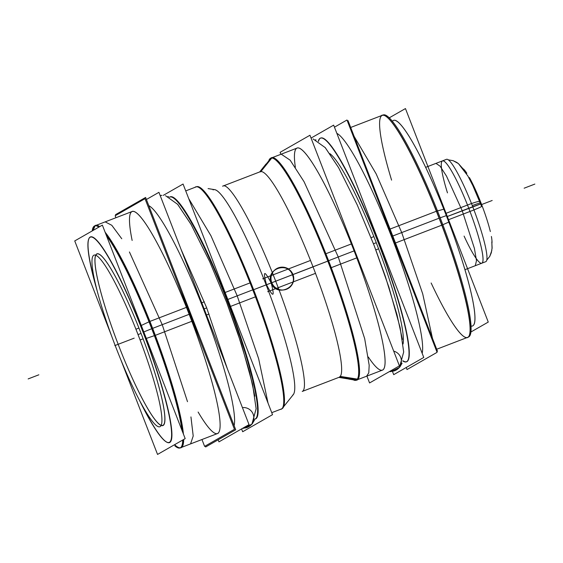 <?xml version="1.0" encoding="UTF-8"?>
<svg xmlns="http://www.w3.org/2000/svg" width="563" height="563" viewBox="0 0 563 563"><rect width="100%" height="100%" fill="white"/><g stroke="black" fill="none" stroke-linecap="round" stroke-linejoin="round"><path stroke-width="0.84" d="M120.503 358.92L157.549 454.432L185.185 438.619L102.367 225.116L74.738 240.929L111.425 335.513M88.806 238.853A110.123 15.131 -111 0 0 95.668 285.089A110.123 15.131 69 0 1 96.273 239.873A110.123 15.131 69 0 1 143.241 332.17A110.123 15.131 69 0 1 171.919 435.741A110.123 15.131 69 0 1 141.144 403.34A110.123 15.131 -111 0 0 167.028 442.265M95.731 255.264A91.91 12.632 -111 0 0 118.87 346.118A91.91 12.632 -111 0 0 163.193 425.445A91.91 12.632 -111 0 0 141.046 333.43A91.91 12.632 -111 0 0 96.73 254.103A91.91 12.632 -111 0 0 118.87 346.118A91.91 12.632 -111 0 0 160.033 424.812M138.878 399.083A109.947 15.11 -111 0 0 166.915 442.215A109.947 15.11 -111 0 0 140.539 325.822M141.292 325.47L149.019 321.818M180.139 447.909A119.117 16.369 -111 0 0 183.679 439.478M183.411 434.059A119.117 16.369 -111 0 0 149.913 321.396M152.46 328.426A118.941 16.341 69 0 1 183.116 433.299A118.941 16.341 -111 0 0 152.46 328.426A118.941 16.341 -111 0 0 105.408 232.941A118.941 16.341 69 0 1 152.46 328.426A118.941 16.341 69 0 1 183.116 433.299A118.941 16.341 -111 0 0 152.46 328.426A118.941 16.341 69 0 1 183.116 433.299A118.941 16.341 69 0 0 152.46 328.426A118.941 16.341 -111 0 0 105.408 232.941A118.941 16.341 69 0 1 152.46 328.426A118.941 16.341 69 0 0 105.408 232.941A118.941 16.341 69 0 1 152.46 328.426M180.8 447.655A118.941 16.341 -111 0 0 183.447 439.612A118.941 16.341 69 0 1 178.274 447.395M167.141 442.314A110.123 15.131 -111 0 0 143.241 332.17A110.123 15.131 -111 0 0 88.855 238.733M143.804 331.945L151.736 328.722L143.804 331.945M174.847 445.833A118.941 16.341 -111 0 0 180.069 447.937A118.941 16.341 -111 0 0 182.708 440.034M182.025 430.477A118.941 16.341 -111 0 0 148.998 321.762L149.737 321.48M149.92 321.41L187.092 307.116M129.42 251.964L162.228 324.668L151.933 328.63L162.228 324.668L187.5 401.686M190.941 416.923L193.208 435.994L190.568 443.897L181.8 447.268L218.233 433.264M106.414 235.538A118.941 16.341 -111 0 1 154.403 335.682L155.135 335.4M105.133 232.23A119.117 16.369 -111 0 1 155.325 335.337L192.497 321.037M98.835 227.135A118.941 16.341 -111 0 0 94.69 225.904A118.941 16.341 -111 0 0 92.226 230.914M93.718 227.508A118.941 16.341 69 0 1 99.461 226.776A118.941 16.341 -111 0 0 95.421 225.622M132.854 211.224L96.421 225.235L105.19 221.864L111.791 225.284L121.77 238.754M146.317 338.426L154.389 335.661M145.528 338.694A109.947 15.11 -111 0 0 88.757 238.958A109.947 15.11 -111 0 0 96.843 289.769M99.693 226.643A119.117 16.369 -111 0 0 94.753 225.876M201.955 439.52L204.615 446.382L234.461 429.295L145.008 198.676L115.162 215.756L115.929 217.733M132.143 240.457A118.941 16.341 69 0 1 142.397 219.211A118.941 16.341 69 0 1 189.161 314.316L152.65 328.356L189.161 314.316A118.941 16.341 69 0 0 142.397 219.211A118.941 16.341 69 0 0 132.143 240.457A118.941 16.341 69 0 1 142.397 219.211A118.941 16.341 69 0 1 189.161 314.316A118.941 16.341 69 0 0 142.397 219.211A118.941 16.341 69 0 0 132.143 240.457A118.941 16.341 -111 0 1 156.76 242.343A118.941 16.341 -111 0 1 215.129 394.149A118.941 16.341 -111 0 1 198.12 412.039M206.128 315.139L209.056 314.013M115.816 215.376L115.535 214.658L145.606 197.451L235.714 429.766L205.643 446.973L205.27 446.002M198.556 336.723A119.82 16.468 -111 0 0 181.012 291.5A119.82 16.468 -111 0 1 198.556 336.723A119.82 16.468 -111 0 0 181.012 291.5A119.82 16.468 -111 0 1 198.556 336.723A119.82 16.468 -111 0 0 181.012 291.5M186.212 304.9A119.82 16.468 69 0 1 193.327 323.239M148.794 205.657A119.82 16.468 69 0 1 203.405 308.82A119.82 16.468 69 0 1 234.117 425.649A119.82 16.468 -111 0 0 203.405 308.82A119.82 16.468 -111 0 0 148.794 205.657A119.82 16.468 69 0 1 203.405 308.82A119.82 16.468 69 0 1 234.117 425.649A119.82 16.468 -111 0 0 203.405 308.82A119.82 16.468 -111 0 0 148.794 205.657A119.82 16.468 69 0 1 203.405 308.82A119.82 16.468 69 0 1 234.117 425.649A119.82 16.468 69 0 0 203.405 308.82A119.82 16.468 69 0 0 148.794 205.657M146.401 199.499L158.928 192.328L249.036 424.643L218.965 441.849L218.17 439.809M201.399 302.936L204.327 301.81M165.522 195.678L177.711 204.376L190.977 224.285L209.675 261.633L226.6 302.254L241.386 344.042L252.569 384.346L256.13 408.752L251.928 424.143L243.427 428.344A10.289 10.183 -94.1 0 1 242.526 428.373L243.153 428.366M248.74 426.733A10.289 10.19 -119.8 0 1 243.089 428.049A10.289 10.19 60.2 0 0 248.74 426.733L250.697 425.346M252.696 423.193A10.289 10.155 -142.5 0 1 244.391 427.303M161.926 195.368A10.289 10.183 85.9 0 0 160.195 195.593M241.576 428.915L242.674 431.744L272.52 414.664L183.066 184.038L163.27 195.368M255.56 418.907A118.941 16.341 -111 0 0 227.22 299.678A118.941 16.341 -111 0 0 169.554 197.233A118.941 16.341 69 0 1 227.22 299.678A118.941 16.341 69 0 1 254.856 419.055A118.941 16.341 -111 0 0 227.22 299.678A118.941 16.341 -111 0 0 170.181 196.874M230.527 306.413L256.228 296.525A118.941 16.341 -111 0 0 196.55 186.733M229.373 306.856A118.941 16.341 -111 0 0 169.66 197.071A118.941 16.341 -111 0 0 169.442 197.17M188.718 198.605L210.963 235.784L237.199 295.842L227.825 299.446L237.199 295.842L258.621 358.652L268.058 403.164M280.268 409.407A119.117 16.369 -111 0 0 282.246 408.421A119.117 16.369 -111 0 1 280.487 409.4L280.578 409.287M282.295 408.365A119.117 16.369 -111 0 1 282.246 408.421A119.117 16.369 -111 0 0 253.688 292.197A119.117 16.369 -111 0 0 197.015 186.775A119.117 16.369 -111 0 0 194.882 187.373A119.117 16.369 -111 0 1 196.325 186.74M282.464 408.154A118.941 16.341 -111 0 0 253.04 289.748A118.941 16.341 -111 0 0 197.36 186.832M197.191 186.81A118.941 16.341 -111 0 0 195.692 187.092A118.941 16.341 69 0 1 253.04 289.748A118.941 16.341 69 0 1 281.697 408.829A118.941 16.341 -111 0 0 253.04 289.748A118.941 16.341 69 0 1 281.697 408.829A118.941 16.341 69 0 0 253.04 289.748A118.941 16.341 -111 0 0 195.692 187.092A118.941 16.341 69 0 1 253.04 289.748A118.941 16.341 69 0 0 195.692 187.092M214.616 189.654A110.088 15.131 69 0 1 266.151 284.906A110.088 15.131 69 0 1 292.676 395.12A110.088 15.131 -111 0 0 266.151 284.906L271.239 282.95L266.151 284.906A110.088 15.131 -111 0 0 213.363 189.759M289.248 399.674L293.429 394.445M254.814 419.182A118.941 16.341 -111 0 0 255.039 419.104A118.941 16.341 -111 0 0 223.975 292.936M225.13 292.486L250.831 282.605A118.941 16.341 -111 0 1 281.929 408.766M262.689 278.84L310.516 260.451M222.631 186.219C229.176 180.744 254.624 226.298 275.715 281.233L271.19 282.971C264.216 269.832 262.661 270.43 266.538 284.758C273.351 297.989 274.906 297.391 271.19 282.971L275.715 281.233C297.165 335.956 309.875 388.801 302.232 391.447L339.609 377.097M292.676 273.836A11.457 11.351 -119.8 0 1 288.052 288.523A11.457 11.351 -119.8 0 1 271.528 281.972A11.457 11.351 -119.8 0 0 288.052 288.523A11.457 11.351 -119.8 0 0 292.676 273.836M113.796 341.882A91.91 12.632 -111 0 0 159.934 426.719A91.91 12.632 -111 0 0 135.929 329.221L138.941 328.06M162.946 425.558A91.91 12.632 -111 0 0 141.046 333.43A91.91 12.632 -111 0 0 96.97 253.983M117.97 352.642A91.91 12.632 -111 0 1 93.958 255.145A91.91 12.632 -111 0 1 140.103 339.975L143.115 338.82M272.049 283.309A11.457 11.351 -119.8 0 1 276.672 268.628A11.457 11.351 -119.8 0 1 293.196 275.18A11.457 11.351 -119.8 0 0 276.672 268.628A11.457 11.351 -119.8 0 0 272.049 283.309M267.685 291.725L315.512 273.337M260.648 171.863L272.14 157.584A119.117 16.369 -111 0 0 270.697 158.224A119.117 16.369 -111 0 1 329.221 262.323A119.117 16.369 -111 0 1 356.302 380.25L338.835 377.4M339.968 376.358L358.103 379.216A119.117 16.369 -111 0 1 356.076 380.257M339.559 377.09L356.759 379.863L339.559 377.09A110.088 15.131 -111 0 0 313.035 266.876A110.088 15.131 -111 0 0 259.958 171.863A110.088 15.131 69 0 1 313.035 266.876A110.088 15.131 69 0 1 339.559 377.09L356.759 379.863L339.559 377.09A110.088 15.131 -111 0 0 313.035 266.876A110.088 15.131 69 0 1 339.559 377.09A110.088 15.131 69 0 0 313.035 266.876L292.992 274.589L313.035 266.876A110.088 15.131 -111 0 0 259.958 171.863A110.088 15.131 69 0 1 313.035 266.876L292.992 274.589L313.035 266.876A110.088 15.131 69 0 0 259.958 171.863M270.937 158.161A118.941 16.341 69 0 1 328.285 260.817A118.941 16.341 69 0 0 270.937 158.161A118.941 16.341 69 0 1 328.285 260.817A118.941 16.341 -111 0 0 270.937 158.161L259.986 171.828L270.937 158.161A118.941 16.341 69 0 1 328.285 260.817A118.941 16.341 69 0 1 356.942 379.891A118.941 16.341 -111 0 0 328.285 260.817A118.941 16.341 -111 0 0 271.246 158.013M268.896 160.42A118.941 16.341 -111 0 1 270.733 158.21A118.941 16.341 -111 0 1 330.446 267.988L357.301 257.664M297.588 147.879L272.365 157.584L281.226 154.171L290.156 160.181L304.083 181.758L338.264 256.974L327.976 260.936L338.264 256.974L364.683 338.666L369.18 365.253L368.779 372.854L366.604 376.204L357.744 379.617L382.967 369.912M353.268 379.828A118.941 16.341 -111 0 0 356.112 380.243A118.941 16.341 -111 0 0 325.041 254.068L351.896 243.737M356.625 380.046A118.941 16.341 -111 0 0 356.942 379.891A118.941 16.341 -111 0 0 328.285 260.817A118.941 16.341 69 0 1 356.942 379.891A118.941 16.341 69 0 0 328.285 260.817A118.941 16.341 69 0 1 356.942 379.891M366.907 376.091L369.567 382.946L399.413 365.866L309.96 135.247L280.114 152.327L280.881 154.304M295.357 167.267A118.941 16.341 69 0 1 309.671 158.942A118.941 16.341 69 0 1 354.113 250.887A118.941 16.341 69 0 0 309.671 158.942A118.941 16.341 69 0 0 295.357 167.267A118.941 16.341 69 0 1 309.671 158.942A118.941 16.341 69 0 1 354.113 250.887L328.595 260.697L354.113 250.887A118.941 16.341 69 0 1 384.367 352.347A118.941 16.341 69 0 1 368.322 357.019A118.941 16.341 -111 0 0 379.061 326.624A118.941 16.341 -111 0 0 323.69 182.637A118.941 16.341 -111 0 0 295.357 167.267A118.941 16.341 69 0 1 309.671 158.942A118.941 16.341 69 0 1 354.113 250.887A118.941 16.341 69 0 1 384.367 352.347A118.941 16.341 69 0 1 368.322 357.019A118.941 16.341 69 0 0 384.367 352.347A118.941 16.341 69 0 0 354.113 250.887L328.595 260.697L354.113 250.887A118.941 16.341 69 0 1 384.367 352.347A118.941 16.341 69 0 1 368.322 357.019M375.824 249.888L378.603 248.818M311.058 138.076L333.662 125.134L423.77 357.449L393.706 374.662L392.446 371.418M402.883 360.749A119.82 16.468 -111 0 0 407.007 361.587A119.82 16.468 -111 0 0 378.139 241.626A119.82 16.468 -111 0 0 320.361 138.209A119.82 16.468 -111 0 1 382.741 253.758A119.82 16.468 -111 0 1 402.883 360.749A119.82 16.468 -111 0 0 407.007 361.587A119.82 16.468 -111 0 1 402.883 360.749A119.82 16.468 -111 0 0 407.007 361.587A119.82 16.468 -111 0 0 378.139 241.626A119.82 16.468 -111 0 0 320.361 138.209A119.82 16.468 -111 0 0 318.51 141.341A119.82 16.468 -111 0 1 320.361 138.209A119.82 16.468 -111 0 0 318.51 141.341A119.82 16.468 -111 0 1 320.361 138.209A119.82 16.468 -111 0 0 318.51 141.341M329.862 153.657A104.239 14.321 69 0 1 376.26 242.702L373.48 243.772L376.26 242.702A104.239 14.321 69 0 0 329.862 153.657A104.239 14.321 69 0 1 376.26 242.702A104.239 14.321 69 0 1 403.059 344A104.239 14.321 69 0 0 377.055 244.757A104.239 14.321 69 0 0 329.862 153.657A104.239 14.321 69 0 1 376.26 242.702A104.239 14.321 69 0 1 403.059 344A104.239 14.321 69 0 0 376.26 242.702L373.48 243.772L376.26 242.702A104.239 14.321 69 0 1 403.059 344M407.563 360.953A119.82 16.468 69 0 1 406.423 361.84A119.82 16.468 69 0 1 402.819 360.989M318.306 141.207A119.82 16.468 69 0 1 320.41 138.16A119.82 16.468 69 0 1 321.086 138.012M319.27 139.047A119.82 16.468 69 0 1 320.41 138.16A119.82 16.468 69 0 1 378.786 244.089A119.82 16.468 69 0 1 406.423 361.84A119.82 16.468 69 0 1 405.747 361.988M336.85 133.347A119.82 16.468 69 0 1 391.461 236.502A119.82 16.468 69 0 1 422.18 353.332A119.82 16.468 -111 0 0 391.461 236.502A119.82 16.468 -111 0 0 336.85 133.347A119.82 16.468 69 0 1 391.461 236.502A119.82 16.468 69 0 1 422.18 353.332A119.82 16.468 -111 0 0 391.461 236.502A119.82 16.468 -111 0 0 336.85 133.347A119.82 16.468 69 0 1 391.461 236.502A119.82 16.468 69 0 1 422.18 353.332A119.82 16.468 69 0 0 391.461 236.502A119.82 16.468 69 0 0 336.85 133.347M334.457 127.182L346.984 120.01L437.092 352.332L407.021 369.539L406.226 367.491M371.094 237.677L373.867 236.615M400.251 366.45A10.289 10.155 -142.5 0 1 391.264 370.531M390.011 371.249A10.289 10.19 60.2 0 0 396.296 369.99A10.289 10.19 -119.8 0 1 390.011 371.249A10.289 10.19 60.2 0 0 401.229 363.001A10.289 10.19 60.2 0 0 393.699 351.129A10.289 10.19 -119.8 0 1 401.229 363.001A10.289 10.19 -119.8 0 1 390.011 371.249A10.289 10.19 -119.8 0 0 401.229 363.001A10.289 10.19 -119.8 0 0 393.699 351.129A10.289 10.19 -119.8 0 1 401.229 363.001A10.289 10.19 -119.8 0 1 390.011 371.249A10.289 10.19 -119.8 0 0 401.229 363.001A10.289 10.19 -119.8 0 0 393.699 351.129A10.289 10.19 -119.8 0 1 401.229 363.001A10.289 10.19 -119.8 0 1 390.011 371.249M313.077 138.941L325.259 147.64L338.532 167.549L357.231 204.897L374.156 245.517L388.942 287.306L400.124 327.603L403.685 352.009L399.477 367.4L390.982 371.608A10.289 10.183 -94.1 0 1 389.399 371.594M436.811 351.608L437.465 351.235L348.018 120.609L347.357 120.982M387.52 224.524A118.941 16.341 69 0 1 392.165 236.249A118.941 16.341 69 0 1 396.655 248.072A118.941 16.341 -111 0 0 392.165 236.249A118.941 16.341 -111 0 0 387.52 224.524A118.941 16.341 69 0 1 392.165 236.249A118.941 16.341 69 0 1 396.655 248.072A118.941 16.341 -111 0 0 392.165 236.249A118.941 16.341 -111 0 0 387.52 224.524A118.941 16.341 69 0 1 396.655 248.072A118.941 16.341 -111 0 0 392.165 236.249A118.941 16.341 69 0 0 387.52 224.524M394.783 243.251L441.765 225.186A119.117 16.369 69 0 0 384.501 115.506A119.117 16.369 69 0 0 381.2 115.732M441.906 225.13L442.849 224.764A118.941 16.341 -111 0 0 383.136 114.986L350.679 127.47M354.162 136.457L376.154 173.861L401.722 232.575L392.122 236.27M448.936 222.026L442.835 224.721M395.859 120.686A110.123 15.131 69 0 1 446.325 215.622L440.189 217.811L446.325 215.622A110.123 15.131 69 0 1 471.09 326.076A110.123 15.131 69 0 0 446.325 215.622A110.123 15.131 69 0 1 474.145 324.267L474.243 324.042M469.282 335.492A118.941 16.341 -111 0 0 439.239 218.148A118.941 16.341 -111 0 0 384.726 115.605M470.985 331.959L488.262 322.071L405.451 108.568L389.413 117.744M392.383 121.383A110.123 15.131 69 0 1 446.325 215.622A110.123 15.131 69 0 0 392.383 121.383A110.123 15.131 69 0 1 446.325 215.622A110.123 15.131 69 0 0 392.383 121.383A110.123 15.131 69 0 1 446.325 215.622A110.123 15.131 69 0 1 471.09 326.076A110.123 15.131 69 0 0 446.325 215.622L440.189 217.811L446.325 215.622A110.123 15.131 69 0 1 471.09 326.076M443.947 209.154L437.486 210.935M436.36 211.245A119.117 16.369 69 0 1 469.183 335.717A119.117 16.369 69 0 1 466.579 337.765M389.385 229.324L436.367 211.259M436.508 211.202L437.451 210.844A118.941 16.341 -111 0 1 468.515 337.019L436.698 349.25M391.433 236.53L401.722 232.575L422.722 293.907L432.461 338.321M425.755 167.302L446.452 159.343A54.815 7.53 69 0 1 473.969 209.936L448.12 219.873M442.476 160.877A54.815 7.53 69 0 1 468.761 208.247A54.815 7.53 -111 0 0 442.476 160.877M485.587 261.746L475.299 265.701L476.488 260.655L474.412 248.403L462.237 210.759L472.533 206.804L462.237 210.759L446.487 176.092L440.069 166.155L435.952 163.383L446.248 159.428M464.384 170.315L458.402 163.58L456.593 162.313L453.032 160.652L448.261 159.843L453.081 160.666L458.416 163.594L467.86 175.945L472.807 185.544L481.639 206.417A14.701 0.605 159.3 0 1 473.955 209.908M480.696 203.947L472.744 206.734L480.696 203.947M491.956 243.146A41.092 5.644 -111 0 0 491.393 236.467M490.338 231.555A41.092 5.644 -111 0 0 469.401 177.57M466.84 173.291A41.092 5.644 -111 0 0 463.426 168.963M479.732 201.484A14.701 1.225 158.3 0 0 471.498 203.574M481.822 263.195A54.815 7.53 -111 0 0 468.761 208.247A54.815 7.53 69 0 1 481.822 263.195M465.101 269.621L485.799 261.668A54.815 7.53 69 0 0 471.477 203.517L445.643 213.454M143.241 332.17A110.123 15.131 69 0 1 171.919 435.741A110.123 15.131 69 0 1 141.144 403.34A110.123 15.131 -111 0 0 171.919 435.741A110.123 15.131 -111 0 0 143.241 332.17A110.123 15.131 69 0 1 171.919 435.741A110.123 15.131 69 0 1 141.144 403.34A110.123 15.131 69 0 0 171.919 435.741A110.123 15.131 69 0 0 143.241 332.17A110.123 15.131 -111 0 0 96.273 239.873A110.123 15.131 -111 0 0 95.668 285.089A110.123 15.131 69 0 1 96.273 239.873A110.123 15.131 69 0 1 143.241 332.17A110.123 15.131 69 0 0 96.273 239.873A110.123 15.131 69 0 0 95.668 285.089A110.123 15.131 69 0 1 96.273 239.873A110.123 15.131 69 0 1 143.241 332.17M118.87 346.118A91.91 12.632 -111 0 0 163.193 425.445A91.91 12.632 -111 0 0 141.046 333.43A91.91 12.632 69 0 1 153.192 417.141A91.91 12.632 69 0 1 95.64 268.748A91.91 12.632 69 0 1 141.046 333.43A91.91 12.632 -111 0 0 96.73 254.103A91.91 12.632 -111 0 0 118.87 346.118A91.91 12.632 -111 0 0 163.193 425.445A91.91 12.632 -111 0 0 141.046 333.43A91.91 12.632 -111 0 0 96.73 254.103A91.91 12.632 -111 0 0 118.87 346.118A91.91 12.632 -111 0 0 163.193 425.445A91.91 12.632 -111 0 0 141.046 333.43A91.91 12.632 -111 0 0 96.73 254.103A91.91 12.632 -111 0 0 118.87 346.118M183.447 439.612A118.941 16.341 69 0 1 174.621 444.657A118.941 16.341 -111 0 0 183.447 439.612A118.941 16.341 69 0 1 174.621 444.657A118.941 16.341 69 0 0 183.447 439.612M92.979 230.485A118.941 16.341 69 0 1 99.461 226.776A118.941 16.341 -111 0 0 92.979 230.485A118.941 16.341 69 0 1 99.461 226.776A118.941 16.341 69 0 0 92.979 230.485M204.137 308.89L206.712 307.898L204.137 308.89M244.082 407.549A10.289 10.19 -119.8 0 1 253.829 418.379A10.289 10.19 -119.8 0 1 243.089 428.049A10.289 10.19 60.2 0 0 253.829 418.379A10.289 10.19 60.2 0 0 244.082 407.549A10.289 10.19 -119.8 0 1 253.829 418.379A10.289 10.19 -119.8 0 1 243.089 428.049A10.289 10.19 -119.8 0 0 253.843 417.823A10.289 10.19 -119.8 0 0 242.97 407.549A10.289 10.19 -119.8 0 1 253.843 417.823A10.289 10.19 -119.8 0 1 243.089 428.049A10.289 10.19 -119.8 0 0 253.829 418.379A10.289 10.19 -119.8 0 0 244.082 407.549M169.554 197.233A118.941 16.341 69 0 1 227.22 299.678A118.941 16.341 69 0 1 254.856 419.055A118.941 16.341 -111 0 0 227.22 299.678A118.941 16.341 69 0 0 169.554 197.233A118.941 16.341 69 0 1 228.121 302.028A118.941 16.341 69 0 1 254.856 419.055M227.825 299.446L252.78 289.846L227.825 299.446M292.429 274.807C298.348 288.376 275.849 297.032 271.239 282.95C275.849 297.032 298.348 288.376 292.429 274.807C287.658 260.817 265.159 269.466 271.239 282.95C265.159 269.466 287.658 260.817 292.429 274.807C287.658 260.817 265.159 269.466 271.239 282.95C275.849 297.032 298.348 288.376 292.429 274.807C287.658 260.817 265.159 269.466 271.239 282.95C275.849 297.032 298.348 288.376 292.429 274.807M266.151 284.906A110.088 15.131 69 0 1 292.676 395.12A110.088 15.131 -111 0 0 266.151 284.906L271.239 282.95L266.151 284.906A110.088 15.131 69 0 1 292.676 395.12A110.088 15.131 69 0 0 266.151 284.906A110.088 15.131 -111 0 0 213.074 189.893A110.088 15.131 69 0 1 266.151 284.906A110.088 15.131 69 0 0 213.074 189.893A110.088 15.131 69 0 1 266.151 284.906M407.007 361.587A119.82 16.468 -111 0 0 378.139 241.626A119.82 16.468 -111 0 0 320.361 138.209A119.82 16.468 -111 0 1 378.139 241.626A119.82 16.468 -111 0 1 407.007 361.587A119.82 16.468 -111 0 0 378.139 241.626A119.82 16.468 -111 0 0 320.361 138.209M391.588 180.132A118.941 16.341 69 0 1 386.802 116.935A118.941 16.341 69 0 1 439.239 218.148A118.941 16.341 69 0 0 386.802 116.935A118.941 16.341 69 0 0 391.588 180.132A118.941 16.341 69 0 1 401.447 136.626A118.941 16.341 69 0 1 467.614 308.686A118.941 16.341 69 0 1 431.145 282.992A118.941 16.341 -111 0 0 470.028 332.43A118.941 16.341 -111 0 0 439.239 218.148M392.777 236.017L439.098 218.205L392.777 236.017M28.15 378.92L38.854 374.803L28.15 378.92M93.071 230.436L95.105 225.784L93.071 230.436M114.803 345.598L125.507 341.488L114.803 345.598M327.814 261.119L253.624 289.72L327.814 261.119M327.807 261.098L253.617 289.706L327.807 261.098M138.034 334.584L141.046 333.43L138.034 334.584M123.473 342.269L134.177 338.152L123.473 342.269M534.85 184.08L524.146 188.197L534.85 184.08M447.472 192.877A54.815 7.53 69 0 1 444.348 161.412A54.815 7.53 69 0 1 468.761 208.247L446.888 216.664L468.761 208.247A54.815 7.53 69 0 0 444.348 161.412A54.815 7.53 69 0 0 447.472 192.877A54.815 7.53 69 0 1 451.076 170.223A54.815 7.53 69 0 1 481.942 250.493A54.815 7.53 69 0 1 464.088 236.094A54.815 7.53 -111 0 0 482.906 261.246A54.815 7.53 -111 0 0 468.761 208.247M480.654 203.989L446.888 216.664L480.654 203.989M492.189 200.484L481.618 204.545L492.189 200.484M480.309 203.095A14.701 0.647 158.6 0 0 472.28 205.551M177.049 446.839L178.499 447.494M93.184 228.74L93.817 227.283M181.082 249.437L206.649 307.729L227.389 368.828M252.379 423.608L254.518 419.949M254.849 396.169L249.43 371.418L237.748 333.029L226.826 302.831L209.732 261.753L191.089 224.482L177.535 204.172M168.45 196.677L167.985 196.473M160.188 195.572L161.644 195.382M185.727 190.899L196.515 186.747M283.731 406.57L293.604 394.22L283.731 406.57M208.078 188.584L214.96 189.71M271.746 412.679L281.901 408.78M222.92 186.079L261.183 171.37M259.677 171.947L266.025 164.009M348.729 379.089L355.612 380.215M389.357 371.622L390.701 371.622M396.296 369.99L398.252 368.603M399.934 366.865L402.066 363.212M402.404 339.433L396.985 314.682L385.303 276.292L374.374 246.094L357.28 205.016L338.644 167.746L325.09 147.429M316.005 139.941L315.533 139.737M491.83 242.013L492.055 248.712M491.844 250.422L489.782 256.341M486.805 260.085L489.782 256.341L491.316 252.731L492.111 247.84L491.809 241.886"/></g></svg>
